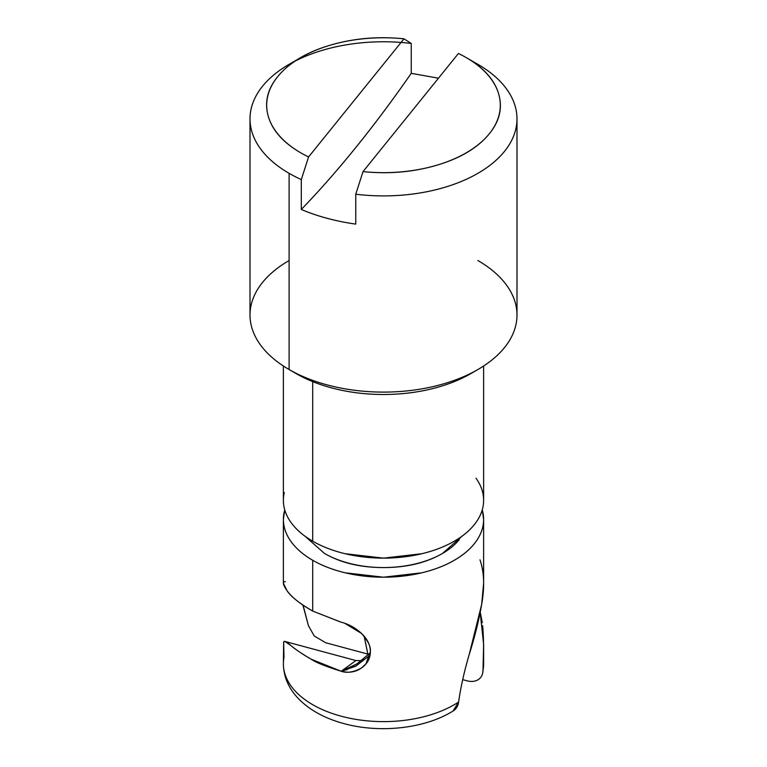 <?xml version="1.0" encoding="UTF-8"?>
<svg xmlns="http://www.w3.org/2000/svg" width="767" height="767" viewBox="0 0 767 767"><rect width="100%" height="100%" fill="white"/><g stroke="black" fill="none" stroke-linecap="round" stroke-linejoin="round"><path stroke-width="1.15" d="M341.19 622.2C348.755 624.156 355.485 627.876 361.391 633.36C367.374 638.949 370.365 645.037 370.356 651.643C370.365 658.364 367.383 663.838 361.391 668.057C355.495 672.141 348.755 673.205 341.19 671.25C325.956 666.513 315.937 662.506 311.134 659.198C301.22 653.321 294.547 648.824 291.115 645.699C286.417 641.643 283.934 640.455 283.646 642.142L283.378 663.819C283.598 676.724 288.574 688.296 298.305 698.536C309.647 710.108 324.825 718.449 343.837 723.569C379.972 733.559 425.014 728.583 453 711.047L458.599 702.054C460.708 687.194 464.275 671.269 469.279 654.28L481.657 604.482L483.622 583.227L483.622 519.403L482.27 509.863M283.387 664.673A100.122 57.803 0 0 0 348.803 718.037A100.122 57.803 0 0 0 458.599 702.054A100.122 57.803 180 0 1 349.522 718.19A100.122 57.803 180 0 1 283.426 665.564A100.122 57.803 180 0 1 283.991 657.424L283.646 642.142L284.96 641.452L291.115 645.699C295.726 649.63 302.399 654.136 311.134 659.198L341.19 671.25L355.667 666.255L370.02 655.133M482.261 509.892A100.122 57.803 180 0 1 483.593 520.63A100.122 57.803 180 0 1 420.824 573.035A100.122 57.803 180 0 1 312.706 560.274L312.706 611.078L340.778 622.056M296.187 373.615A123.477 71.293 0 0 0 470.813 373.615C459.232 380.298 445.886 385.456 430.757 389.07C415.628 392.685 399.875 394.497 383.5 394.497C367.125 394.497 351.372 392.685 336.243 389.07C321.114 385.456 307.768 380.298 296.187 373.615L289.111 369.531L296.187 373.615M477.889 260.531A133.496 77.074 180 0 1 477.899 369.531A133.496 77.074 180 0 1 289.111 369.531A133.496 77.074 0 0 0 426.164 388.064A133.496 77.074 0 0 0 515.779 325.381A133.496 77.074 0 0 0 477.889 260.531M476 478.205C481.082 485.29 483.622 492.663 483.622 500.324C483.622 507.994 481.082 515.366 476 522.442C470.919 529.527 463.68 535.778 454.294 541.195C444.908 546.622 434.084 550.792 421.812 553.726L383.5 558.127L345.188 553.726C332.916 550.792 322.092 546.622 312.706 541.195L312.706 381.63L312.706 541.195A100.122 57.803 0 0 0 415.503 555.097A100.122 57.803 0 0 0 482.711 508.09M461.926 536.267L442.492 553.458C426.203 562.863 406.539 567.57 383.5 567.57C360.461 567.57 340.797 562.863 324.508 553.458A83.43 48.168 0 0 0 459.423 539.374M344.757 623.293L361.391 633.36C367.987 640.675 370.979 646.763 370.356 651.643L365.955 663.858L361.391 668.057C353.597 672.237 346.857 673.301 341.19 671.25L346.579 669.821L358.189 663.014M364.172 636.332L367.824 654.088A43.383 25.052 180 0 1 369.243 653.791L367.824 654.088L364.287 636.466M325.649 642.736L367.824 654.088L325.649 642.736L314.202 635.958L308.401 625.594L302.917 605.182M284.73 509.863L283.378 519.403L283.378 583.246L287.002 590.638C290.655 596.419 299.216 603.226 312.706 611.078L312.706 560.274A100.122 57.803 180 0 1 284.289 511.637M282.985 68.119A133.496 77.074 0 0 0 289.111 173.332A133.496 77.074 0 0 0 301.306 179.564L301.306 209.458C317.5 216.361 335.649 221.251 355.754 224.117L355.754 194.224L363.021 171.607L355.754 194.224A133.496 77.074 0 0 0 500.813 155.605A133.496 77.074 0 0 0 477.889 64.342L466.096 57.525A116.805 67.438 180 0 1 487.064 136.401A116.805 67.438 180 0 1 363.021 171.607L458.426 53.479L363.021 171.607C388.131 174.186 412.138 172.23 435.023 165.73C457.918 159.239 475.262 149.46 487.064 136.401C498.857 123.343 502.826 109.537 498.953 94.983C495.089 80.43 484.13 67.937 466.096 57.525A116.805 67.438 0 0 0 458.426 53.479A116.805 67.438 180 0 1 466.096 57.525L477.889 64.342A133.496 77.074 180 0 1 514.628 133.285A133.496 77.074 180 0 1 355.754 194.224L355.754 224.117C335.668 221.232 317.519 216.352 301.306 209.458L301.306 179.564A133.496 77.074 180 0 1 289.111 173.332L289.111 369.531L289.111 173.332A133.496 77.074 180 0 1 252.372 104.379A133.496 77.074 180 0 1 411.246 43.451L411.246 73.335L438.465 78.196L411.246 73.335L411.246 43.451L403.979 38.82C378.869 36.241 354.862 38.197 331.977 44.687C309.082 51.188 291.738 60.967 279.936 74.025C268.143 87.074 264.174 100.889 268.047 115.443C271.911 129.997 282.87 142.48 300.904 152.901A116.805 67.438 0 0 0 308.574 156.947L403.979 38.82L411.246 43.451M251.221 304.681A133.496 77.074 0 0 0 289.111 369.531A133.496 77.074 180 0 1 289.111 260.531M480.2 612.469L483.622 644.366L483.009 670.224A100.122 57.803 0 0 0 483.622 663.685A100.122 57.803 0 0 0 483.325 659.371A100.122 57.803 180 0 1 483.622 663.685A100.122 57.803 180 0 1 483.009 670.224C483.852 653.877 483.747 639.026 482.683 625.661M466.739 680.722L462.693 679.629L466.739 680.722C471.082 681.93 474.811 681.623 477.937 679.802C481.216 677.865 482.903 674.672 483.009 670.224M283.378 519.403C283.378 527.063 285.918 534.436 291 541.521C296.081 548.606 303.32 554.857 312.706 560.274C322.092 565.691 332.916 569.871 345.188 572.805L383.5 577.206L421.812 572.805C434.084 569.871 444.908 565.691 454.294 560.274C463.68 554.857 470.919 548.606 476 541.521C481.082 534.436 483.622 527.063 483.622 519.403M324.508 553.458L305.074 536.267M284.289 492.558A100.122 57.803 0 0 0 312.706 541.195C303.32 535.778 296.081 529.527 291 522.442C285.918 515.366 283.378 507.994 283.378 500.324L283.378 366.012M301.306 179.564L308.574 156.947A116.805 67.438 180 0 1 300.904 152.901A116.805 67.438 180 0 1 296.129 60.449A116.805 67.438 180 0 1 403.979 38.82L308.574 156.947L301.306 179.564M308.401 625.594L303.128 605.326M285.343 581.731C282.237 581.501 282.793 584.473 287.002 590.638C291.642 597.234 300.213 604.041 312.706 611.078L340.759 622.085M482.299 622.622L480.238 612.229M452.798 711.162C456.135 709.274 458.062 706.234 458.599 702.054M469.279 654.28C474.802 636.773 478.934 620.167 481.657 604.482C484.763 586.985 484.207 572.105 479.998 559.843M370.317 652.794L356.943 663.896L341.19 671.25L355.907 660.55L361.276 660.636M361.43 660.665L363.385 659.304M301.306 209.458C337.959 171.463 374.603 126.085 411.246 73.335A1251.495 431.85 105.1 0 1 301.306 209.458M470.813 373.615L477.899 369.531M483.622 366.012L483.622 500.324M516.996 315.026L516.996 118.837M250.004 118.837L250.004 315.026M466.096 57.525L477.899 64.342M483.622 644.366L483.622 663.819L482.721 672.717M367.182 662.343L365.955 663.858M289.101 64.342L296.858 59.864M284.96 641.452L355.926 660.56M346.579 669.821L341.19 671.25"/></g></svg>
